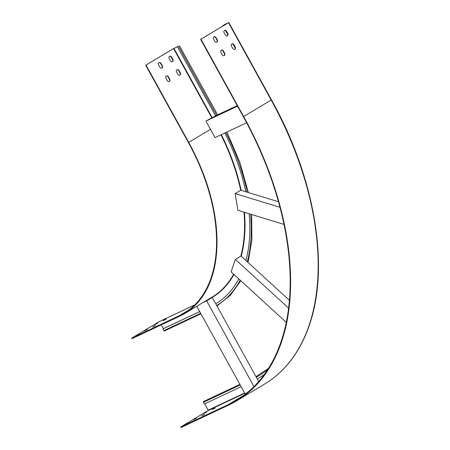 <?xml version="1.0" encoding="UTF-8"?>
<svg xmlns="http://www.w3.org/2000/svg" width="450" height="450" viewBox="0 0 450 450"><rect width="100%" height="100%" fill="white"/><g stroke="black" fill="none" stroke-linecap="round" stroke-linejoin="round"><path stroke-width="0.67" d="M224.505 25.059L224.286 24.666L228.167 22.866L200.638 39.369L243.315 116.679A254.903 151.847 59.1 0 1 236.537 400.191A254.903 151.847 59.1 0 1 228.532 404.46L180.731 426.966L181.024 427.5L228.831 404.994A255.516 152.207 59.1 0 0 236.852 400.719L264.386 384.216A255.516 152.207 59.1 0 0 271.176 100.018L271.485 99.81C314.263 176.389 329.558 263.947 310.247 322.459C306.242 335.002 300.881 346.157 294.154 355.922C285.969 367.774 276.047 377.207 264.386 384.216M239.884 384.401L203.625 401.468A0.613 0.489 64.8 0 0 203.462 402.277L204.401 403.976L241.138 386.679M264.381 374.501A247.337 147.341 59.1 0 1 259.971 377.331A247.337 147.341 59.1 0 1 257.226 378.906L212.293 297.512L203.001 302.563M200.638 39.369L200.97 39.212L243.641 116.522A255.516 152.207 59.1 0 1 236.852 400.719M264.33 374.569A247.337 147.341 59.1 0 1 260.392 377.077L259.971 377.331M200.97 39.212L228.499 22.708L224.286 24.666M216.023 37.626A1.789 1.434 64.8 0 0 214.026 36.742A1.789 1.434 64.8 0 0 213.559 39.099L214.791 41.338A1.789 1.434 64.8 0 0 216.782 42.216A1.789 1.434 64.8 0 0 217.254 39.859L216.023 37.626L215.691 37.777A1.789 1.434 64.8 0 0 213.868 36.838M223.419 51.03A1.789 1.434 64.8 0 0 221.428 50.152A1.789 1.434 64.8 0 0 220.956 52.509L222.193 54.742A1.789 1.434 64.8 0 0 224.184 55.62A1.789 1.434 64.8 0 0 224.657 53.263L223.419 51.03L223.088 51.188A1.789 1.434 64.8 0 0 221.265 50.242M226.581 31.292A1.789 1.434 64.8 0 0 224.589 30.414A1.789 1.434 64.8 0 0 224.117 32.771L225.349 35.004A1.789 1.434 64.8 0 0 227.346 35.882A1.789 1.434 64.8 0 0 227.818 33.525L226.581 31.292L226.249 31.449A1.789 1.434 64.8 0 0 224.426 30.504M233.983 44.702A1.789 1.434 64.8 0 0 231.986 43.819A1.789 1.434 64.8 0 0 231.519 46.176L232.751 48.409A1.789 1.434 64.8 0 0 234.748 49.292A1.789 1.434 64.8 0 0 235.215 46.935L233.983 44.702L233.651 44.854A1.789 1.434 64.8 0 0 231.829 43.909M216.613 42.277A1.789 1.434 64.8 0 0 216.922 40.016L215.691 37.777M224.01 55.688A1.789 1.434 64.8 0 0 224.325 53.421L223.088 51.188M227.171 35.949A1.789 1.434 64.8 0 0 227.486 33.683L226.249 31.449M234.574 49.354A1.789 1.434 64.8 0 0 234.883 47.087L233.651 44.854M204.846 403.762L208.26 410.462L180.731 426.966M224.083 25.312L223.864 24.919M196.155 418.162L193.354 419.766L196.268 418.371M204.446 414.259L201.645 415.862L204.559 414.467M206.719 411.834L203.917 413.438L206.831 412.037M215.004 407.931L212.209 409.534L215.117 408.133M280.012 207.315L235.114 193.601L240.744 190.226L247.185 192.189A163.429 97.352 -120.9 0 0 225.883 132.508M284.046 224.421L237.904 210.324L235.114 193.601M210.094 298.794L210.009 298.631A154.226 91.873 -120.9 0 1 207.681 299.796L207.664 299.767M253.986 386.612L206.662 300.887L212.293 297.512M202.646 302.777L206.662 300.887M247.191 392.715L245.036 393.733L196.768 306.298M288.658 308.171L235.384 259.414L241.014 256.039L245.925 260.533A161.482 96.199 -120.9 0 0 249.159 213.767M286.329 322.402L231.092 271.851L235.384 259.414M237.527 106.194L205.92 121.078L215.556 115.813L177.446 46.772L177.868 46.519L173.565 48.572L145.704 65.227L173.233 48.724L177.446 46.772M246.6 122.754L215.044 137.61L205.92 121.078M258.711 381.589L257.226 378.906M278.505 201.757L247.185 192.189M289.468 300.381L245.925 260.533M245.807 191.768A161.482 96.199 -120.9 0 0 224.831 133.003M216.039 303.564A161.482 96.199 -120.9 0 1 215.736 303.744A161.482 96.199 -120.9 0 0 215.831 303.694A161.482 96.199 -120.9 0 0 238.792 278.899M199.699 311.603L162.956 328.899L163.378 328.646L161.291 324.866M200.908 313.796L164.576 330.902A0.613 0.489 -115.2 0 1 163.896 330.598L162.956 328.899M233.64 274.185A153.922 91.693 -120.9 0 1 212.153 297.079L184.624 313.582A153.922 91.693 -120.9 0 1 179.786 316.159L131.985 338.664L131.687 338.124L179.494 315.624A153.309 91.328 -120.9 0 0 184.309 313.054A153.309 91.328 -120.9 0 0 188.381 142.537L145.704 65.227M184.624 313.582A153.922 91.693 -120.9 0 0 188.713 142.38L146.036 65.07M131.687 338.124L159.221 321.621A0.922 0.737 -115.2 0 1 159.328 321.57M147.111 329.327L144.315 330.93L147.229 329.529M155.402 325.423L152.606 327.026L155.514 325.626M157.674 322.993L154.879 324.596L157.787 323.201M165.966 319.089L163.164 320.692L166.078 319.298M199.671 311.563L163.378 328.646M237.206 105.621L215.556 115.813M161.679 68.141A1.789 1.434 64.8 0 0 161.989 65.874L160.757 63.641A1.789 1.434 64.8 0 0 158.934 62.696M169.082 81.546A1.789 1.434 64.8 0 0 169.391 79.279L168.159 77.046A1.789 1.434 64.8 0 0 166.337 76.101M172.243 61.807A1.789 1.434 64.8 0 0 172.553 59.541L171.321 57.307A1.789 1.434 64.8 0 0 169.498 56.363M179.64 75.212A1.789 1.434 64.8 0 0 179.955 72.951L178.718 70.712A1.789 1.434 64.8 0 0 176.901 69.773M161.089 63.484A1.789 1.434 64.8 0 0 159.097 62.606A1.789 1.434 64.8 0 0 158.625 64.963L159.857 67.196A1.789 1.434 64.8 0 0 161.854 68.074A1.789 1.434 64.8 0 0 162.321 65.717L161.089 63.484L160.757 63.641M168.491 76.888A1.789 1.434 64.8 0 0 166.494 76.011A1.789 1.434 64.8 0 0 166.028 78.367L167.259 80.601A1.789 1.434 64.8 0 0 169.251 81.478A1.789 1.434 64.8 0 0 169.723 79.121L168.491 76.888L168.159 77.046M171.653 57.15A1.789 1.434 64.8 0 0 169.656 56.273A1.789 1.434 64.8 0 0 169.189 58.629L170.421 60.863A1.789 1.434 64.8 0 0 172.412 61.746A1.789 1.434 64.8 0 0 172.884 59.389L171.653 57.15L171.321 57.307M179.049 70.56A1.789 1.434 64.8 0 0 177.058 69.677A1.789 1.434 64.8 0 0 176.586 72.034L177.823 74.272A1.789 1.434 64.8 0 0 179.814 75.15A1.789 1.434 64.8 0 0 180.287 72.793L179.049 70.56L178.718 70.712M244.074 395.145L228.532 404.46M240.204 384.981L203.462 402.277M267.699 369.681A245.396 146.183 59.1 0 1 256.286 377.207M243.641 116.522L271.176 100.018L228.499 22.708M244.62 392.979L208.322 410.068M235.108 47.683L233.274 44.359M227.706 34.273L225.872 30.949M223.088 25.909L222.817 25.414M234.883 47.087L235.215 46.935M227.486 33.683L227.818 33.525M224.325 53.421L224.657 53.263M216.922 40.016L217.254 39.859M244.778 393.272L208.26 410.462M247.264 261.759A163.429 97.352 -120.9 0 0 250.549 214.189M216.675 305.449A163.429 97.352 -120.9 0 0 240.137 280.131M200.632 313.301L163.896 330.598M179.494 315.624L188.843 310.016M240.773 256.185A153.922 91.693 -120.9 0 0 243.996 212.186M240.694 190.254A153.922 91.693 -120.9 0 0 220.956 134.826M210.476 129.336L188.713 142.38M210.69 298.266A154.226 91.873 -120.9 0 0 233.949 274.461M241.206 256.213A154.226 91.873 -120.9 0 0 244.446 212.321M241.155 190.35A154.226 91.873 -120.9 0 0 221.344 134.646M159.272 321.593L194.833 304.853L159.221 321.621M207.681 299.796L207.388 299.931M212.079 117.45L173.942 48.364M216.607 115.318L178.493 46.277M211.691 117.636L173.565 48.572M180.287 72.793L179.955 72.951M172.884 59.389L172.553 59.541M169.723 79.121L169.391 79.279M162.321 65.717L161.989 65.874M268.605 368.269L255.982 376.656M271.485 99.81L228.808 22.5M235.153 48.015L233.021 44.145M227.756 34.611L225.619 30.741M222.986 25.971L222.699 25.453M216.973 305.983L230.349 295.312L240.801 280.733M248.057 262.485L251.91 239.794L251.64 214.521M248.366 192.549L239.833 162.242L226.884 132.036M217.609 114.846L179.454 45.726"/></g></svg>
